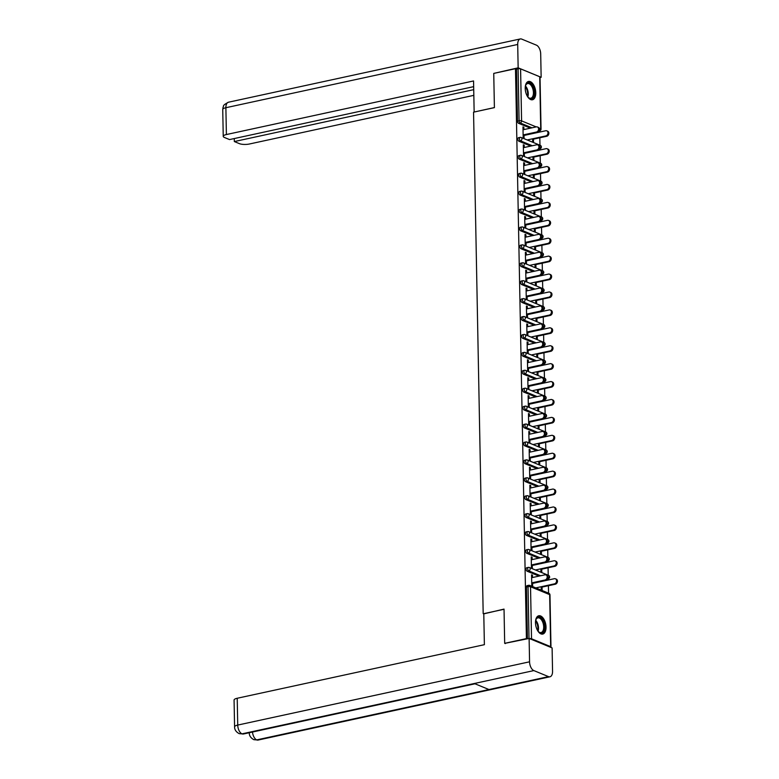 <?xml version="1.0" encoding="UTF-8"?>
<svg xmlns="http://www.w3.org/2000/svg" width="779" height="779" viewBox="0 0 779 779"><rect width="100%" height="100%" fill="white"/><g stroke="black" fill="none" stroke-linecap="round" stroke-linejoin="round"><path stroke-width="1.17" d="M546.03 627.085A9.367 5.005 77.8 0 0 538.766 615.761A9.367 5.005 77.8 0 0 535.485 622.742A9.367 5.005 77.8 0 0 542.739 634.077A9.367 5.005 77.8 0 0 546.03 627.085M535.767 92.779A9.367 5.005 77.8 0 0 528.513 81.444A9.367 5.005 77.8 0 0 525.221 88.436A9.367 5.005 77.8 0 0 532.485 99.761A9.367 5.005 77.8 0 0 535.767 92.779M548.562 593.16L548.416 585.72M548.309 579.995L548.289 578.778M548.221 575.243L548.075 567.794M547.968 562.078L547.939 560.861M547.871 557.326L547.734 549.877M547.618 544.161L547.598 542.944M547.53 539.409L547.384 531.96M547.277 526.244L547.257 525.027M547.189 521.492L547.043 514.043M546.936 508.327L546.907 507.11M546.839 503.575L546.702 496.126M546.585 490.41L546.566 489.193M546.498 485.658L546.352 478.209M546.245 472.493L546.225 471.276M546.157 467.741L546.011 460.292M545.904 454.576L545.875 453.359M545.806 449.824L545.67 442.375M545.553 436.659L545.534 435.442M545.466 431.907L545.319 424.458M545.212 418.742L545.193 417.525M545.125 413.99L544.979 406.541M544.872 400.825L544.842 399.608M544.774 396.063L544.638 388.624M544.521 382.898L544.502 381.681M544.433 378.146L544.287 370.707M544.18 364.981L544.161 363.764M544.093 360.229L543.946 352.79M543.839 347.064L543.81 345.847M543.742 342.312L543.606 334.873M543.489 329.147L543.469 327.93M543.401 324.395L543.255 316.956M543.148 311.23L543.129 310.013M543.06 306.478L542.914 299.029M542.807 293.313L542.778 292.096M542.71 288.561L542.574 281.112M542.457 275.396L542.437 274.179M542.369 270.644L542.223 263.195M542.116 257.479L542.096 256.262M542.028 252.727L541.882 245.278M541.775 239.562L541.746 238.345M541.678 234.81L541.541 227.361M541.424 221.645L541.405 220.428M541.337 216.893L541.191 209.444M541.084 203.728L541.064 202.511M540.996 198.976L540.85 191.527M540.743 185.811L540.714 184.594M540.645 181.059L540.509 173.61M540.392 167.894L540.373 166.677M540.305 163.142L540.159 155.693M540.051 149.977L540.032 148.76M539.964 145.225L539.818 137.776M539.711 132.06L539.681 130.833M505.337 643.59L504.685 643.327L504.032 609.1L483.788 613.862M483.184 613.618L473.554 112.157L494.402 107.629L493.74 73.401L515.484 68.698L516.496 69.107L517.49 121.144L519.087 120.794L518.084 68.766L516.496 69.107M518.084 68.766A1.801 0.526 -1.1 0 1 520.586 68.864L539.72 76.741A1.801 0.526 -1.1 0 1 540.032 77.033L541.035 129.061A1.801 0.526 -1.1 0 0 540.723 128.769L539.72 76.741M504.685 643.327L526.419 638.614L515.484 68.698M550.597 647.281A1.801 0.526 178.9 0 0 550.977 646.95A1.801 0.526 178.9 0 0 550.665 646.658L531.531 638.78A1.801 0.526 178.9 0 0 529.525 638.605M527.071 638.877L526.419 638.614M523.994 134.748L524.063 138.146L523.176 137.786L522.972 126.87L523.848 127.23L522.982 127.425M532.593 138.789L532.651 141.681L533.527 142.041L533.469 139.149M523.897 129.577L523.848 127.23M539 576.109L527.14 571.221A1.801 0.964 -102.2 0 1 526.098 569.079A1.801 0.964 -102.2 0 1 526.731 567.735L528.318 567.394A1.801 0.964 -102.2 0 1 528.668 567.433A1.801 1.431 -67.6 0 1 529.379 567.492A1.801 1.801 0 0 0 528.318 567.394A1.801 0.964 -102.2 0 0 527.685 568.738A1.801 0.964 77.8 0 0 528.727 570.88L527.14 571.221M527.432 638.799L526.438 586.996A1.801 0.964 -102.2 0 1 527.071 585.662L528.659 585.311A1.801 0.964 -102.2 0 1 529.009 585.35A1.801 1.431 -67.6 0 1 529.73 585.409A1.801 1.801 0 0 0 528.659 585.311A1.801 0.964 -102.2 0 0 528.026 586.655L526.438 586.996M530.402 128.165L518.541 123.286A1.801 0.964 -102.2 0 1 517.49 121.144M532.154 559.604L532.106 557.258L531.229 556.897L531.434 567.803L532.32 568.173L532.252 564.765M540.85 568.816L540.908 571.708L541.785 572.068L541.726 569.176M538.318 540.275L526.458 535.387A1.801 0.964 -102.2 0 1 525.406 533.245A1.801 0.964 -102.2 0 1 526.039 531.901L527.626 531.56A1.801 0.964 -102.2 0 1 527.977 531.599A1.801 1.431 -67.6 0 1 528.698 531.658A1.801 1.801 0 0 0 527.626 531.56A1.801 0.964 -102.2 0 0 526.994 532.904A1.801 0.964 77.8 0 0 528.045 535.046L526.458 535.387M531.463 523.761L531.414 521.424L530.538 521.063L530.752 531.969L531.629 532.33L531.56 528.931M540.159 532.972L540.217 535.874L541.093 536.234L541.035 533.342M537.627 504.432L525.767 499.553A1.801 0.964 -102.2 0 1 524.715 497.411A1.801 0.964 -102.2 0 1 525.348 496.067L526.935 495.726A1.801 0.964 -102.2 0 1 527.286 495.765A1.801 1.431 -67.6 0 1 528.006 495.824A1.801 1.801 0 0 0 526.935 495.726A1.801 0.964 -102.2 0 0 526.302 497.07A1.801 0.964 77.8 0 0 527.354 499.212L525.767 499.553M530.772 487.927L530.733 485.59L529.856 485.229L530.061 496.135L530.937 496.496L530.879 493.097M539.477 497.138L539.526 500.03L540.412 500.4L540.353 497.499M536.935 468.598L525.075 463.719A1.801 0.964 -102.2 0 1 524.033 461.577A1.801 0.964 -102.2 0 1 524.666 460.233L526.253 459.892A1.801 0.964 -102.2 0 1 526.604 459.931A1.801 1.431 -67.6 0 1 527.315 459.98A1.801 1.801 0 0 0 526.253 459.892A1.801 0.964 -102.2 0 0 525.621 461.236A1.801 0.964 77.8 0 0 526.662 463.369L525.075 463.719M530.09 452.093L530.041 449.756L529.165 449.386L529.369 460.301L530.256 460.662L530.187 457.263M538.786 461.304L538.844 464.196L539.72 464.557L539.662 461.665M536.254 432.764L524.394 427.885A1.801 0.964 -102.2 0 1 523.342 425.743A1.801 0.964 -102.2 0 1 523.975 424.399L525.562 424.058A1.801 0.964 -102.2 0 1 525.913 424.088A1.801 1.431 -67.6 0 1 526.633 424.146A1.801 1.801 0 0 0 525.562 424.058A1.801 0.964 -102.2 0 0 524.929 425.392A1.801 0.964 77.8 0 0 525.981 427.535L524.394 427.885M529.399 416.259L529.35 413.912L528.474 413.552L528.688 424.467L529.564 424.828L529.496 421.429M538.094 425.47L538.153 428.362L539.029 428.723L538.971 425.831M535.562 396.93L523.702 392.051A1.801 0.964 -102.2 0 1 522.651 389.909A1.801 0.964 -102.2 0 1 523.284 388.565L524.871 388.215A1.801 0.964 -102.2 0 1 525.221 388.254A1.801 1.431 -67.6 0 1 525.942 388.312A1.801 1.801 0 0 0 524.871 388.215A1.801 0.964 -102.2 0 0 524.238 389.558A1.801 0.964 77.8 0 0 525.289 391.701L523.702 392.051M528.707 380.425L528.668 378.078L527.792 377.718L527.996 388.633L528.873 388.994L528.814 385.595M537.413 389.636L537.461 392.528L538.347 392.889L538.289 389.997M534.871 361.096L523.011 356.207A1.801 0.964 -102.2 0 1 521.969 354.075A1.801 0.964 -102.2 0 1 522.602 352.731L524.189 352.381A1.801 0.964 -102.2 0 1 524.54 352.42A1.801 1.431 -67.6 0 1 525.25 352.478A1.801 1.801 0 0 0 524.189 352.381A1.801 0.964 -102.2 0 0 523.556 353.724A1.801 0.964 77.8 0 0 524.598 355.867L523.011 356.207M528.026 344.591L527.977 342.244L527.101 341.884L527.305 352.799L528.191 353.16L528.123 349.761M536.721 353.802L536.78 356.694L537.656 357.055L537.598 354.163M534.19 325.262L522.329 320.373A1.801 0.964 -102.2 0 1 521.278 318.231A1.801 0.964 -102.2 0 1 521.911 316.887L523.498 316.547A1.801 0.964 -102.2 0 1 523.848 316.586A1.801 1.431 -67.6 0 1 524.569 316.644A1.801 1.801 0 0 0 523.498 316.547A1.801 0.964 -102.2 0 0 522.865 317.89A1.801 0.964 77.8 0 0 523.916 320.033L522.329 320.373M527.334 308.757L527.286 306.41L526.409 306.05L526.623 316.956L527.5 317.326L527.432 313.918M536.03 317.968L536.088 320.86L536.965 321.221L536.906 318.329M533.498 289.428L521.638 284.539A1.801 0.964 -102.2 0 1 520.586 282.397A1.801 0.964 -102.2 0 1 521.219 281.053L522.806 280.713A1.801 0.964 -102.2 0 1 523.157 280.752A1.801 1.431 -67.6 0 1 523.878 280.81A1.801 1.801 0 0 0 522.806 280.713A1.801 0.964 -102.2 0 0 522.183 282.056A1.801 0.964 77.8 0 0 523.225 284.199L521.638 284.539M526.643 272.913L526.604 270.576L525.728 270.216L525.932 281.122L526.808 281.482L526.75 278.084M535.348 282.125L535.397 285.026L536.283 285.387L536.225 282.495M532.807 253.584L520.947 248.705A1.801 0.964 -102.2 0 1 519.905 246.563A1.801 0.964 -102.2 0 1 520.538 245.219L522.125 244.879A1.801 0.964 -102.2 0 1 522.475 244.918A1.801 1.431 -67.6 0 1 523.186 244.976A1.801 1.801 0 0 0 522.125 244.879A1.801 0.964 -102.2 0 0 521.492 246.222A1.801 0.964 77.8 0 0 522.534 248.365L520.947 248.705M525.961 237.079L525.913 234.742L525.036 234.382L525.241 245.288L526.127 245.648L526.059 242.25M534.657 246.291L534.715 249.183L535.592 249.553L535.533 246.661M532.125 217.75L520.265 212.871A1.801 0.964 -102.2 0 1 519.213 210.729A1.801 0.964 -102.2 0 1 519.846 209.385L521.433 209.045A1.801 0.964 -102.2 0 1 521.784 209.084A1.801 1.431 -67.6 0 1 522.505 209.132A1.801 1.801 0 0 0 521.433 209.045A1.801 0.964 -102.2 0 0 520.8 210.388A1.801 0.964 77.8 0 0 521.852 212.521L520.265 212.871M525.27 201.245L525.221 198.908L524.345 198.538L524.559 209.454L525.436 209.814L525.367 206.416M533.966 210.457L534.024 213.349L534.9 213.709L534.852 210.817M531.434 181.916L519.574 177.037A1.801 0.964 -102.2 0 1 518.522 174.895A1.801 0.964 -102.2 0 1 519.155 173.551L520.742 173.211A1.801 0.964 -102.2 0 1 521.093 173.24A1.801 1.431 -67.6 0 1 521.813 173.298A1.801 1.801 0 0 0 520.742 173.211A1.801 0.964 -102.2 0 0 520.119 174.554A1.801 0.964 77.8 0 0 521.161 176.687L519.574 177.037M524.579 165.411L524.54 163.064L523.663 162.704L523.868 173.62L524.744 173.98L524.686 170.582M533.284 174.623L533.333 177.515L534.219 177.875L534.16 174.983M530.742 146.082L518.882 141.203A1.801 0.964 -102.2 0 1 517.84 139.061A1.801 0.964 -102.2 0 1 518.473 137.717L520.06 137.367A1.801 0.964 -102.2 0 1 520.411 137.406A1.801 1.431 -67.6 0 1 521.122 137.464A1.801 1.801 0 0 0 520.06 137.367A1.801 0.964 -102.2 0 0 519.427 138.711A1.801 0.964 77.8 0 0 520.469 140.853L518.882 141.203M532.933 156.706L532.992 159.598L533.868 159.958L533.819 157.066M524.238 147.494L524.189 145.147L523.313 144.787L523.527 155.703L524.403 156.063L524.335 152.665M531.093 163.999L519.233 159.12A1.801 0.964 -102.2 0 1 518.181 156.978A1.801 0.964 -102.2 0 1 518.814 155.634L520.401 155.294A1.801 0.964 -102.2 0 1 520.752 155.323A1.801 1.431 -67.6 0 1 521.472 155.381A1.801 1.801 0 0 0 520.401 155.294A1.801 0.964 -102.2 0 0 519.768 156.628A1.801 0.964 77.8 0 0 520.82 158.77L519.233 159.12M533.625 192.54L533.683 195.432L534.56 195.792L534.501 192.9M524.929 183.328L524.88 180.991L524.004 180.621L524.209 191.537L525.095 191.897L525.027 188.499M531.775 199.833L519.914 194.954A1.801 0.964 -102.2 0 1 518.872 192.812A1.801 0.964 -102.2 0 1 519.505 191.468L521.093 191.128A1.801 0.964 -102.2 0 1 521.443 191.167A1.801 1.431 -67.6 0 1 522.154 191.215A1.801 1.801 0 0 0 521.093 191.128A1.801 0.964 -102.2 0 0 520.46 192.471A1.801 0.964 77.8 0 0 521.502 194.604L519.914 194.954M534.316 228.374L534.365 231.266L535.251 231.636L535.192 228.734M525.611 219.162L525.572 216.825L524.695 216.465L524.9 227.371L525.776 227.731L525.718 224.333M532.466 235.667L520.606 230.788A1.801 0.964 -102.2 0 1 519.554 228.646A1.801 0.964 -102.2 0 1 520.187 227.302L521.774 226.962A1.801 0.964 -102.2 0 1 522.125 227.001A1.801 1.431 -67.6 0 1 522.845 227.059A1.801 1.801 0 0 0 521.774 226.962A1.801 0.964 -102.2 0 0 521.151 228.305A1.801 0.964 77.8 0 0 522.193 230.448L520.606 230.788M534.998 264.208L535.056 267.1L535.933 267.47L535.884 264.578M526.302 254.996L526.253 252.659L525.377 252.299L525.591 263.205L526.468 263.565L526.4 260.167M533.157 271.511L521.297 266.622A1.801 0.964 -102.2 0 1 520.245 264.48A1.801 0.964 -102.2 0 1 520.878 263.136L522.466 262.796A1.801 0.964 -102.2 0 1 522.816 262.835A1.801 1.431 -67.6 0 1 523.537 262.893A1.801 1.801 0 0 0 522.466 262.796A1.801 0.964 -102.2 0 0 521.833 264.139A1.801 0.964 77.8 0 0 522.884 266.282L521.297 266.622M535.689 300.051L535.748 302.943L536.624 303.304L536.565 300.412M526.994 290.84L526.945 288.493L526.068 288.133L526.273 299.039L527.159 299.409L527.091 296.001M533.839 307.345L521.979 302.456A1.801 0.964 -102.2 0 1 520.937 300.314A1.801 0.964 -102.2 0 1 521.57 298.97L523.157 298.63A1.801 0.964 -102.2 0 1 523.507 298.669A1.801 1.431 -67.6 0 1 524.218 298.727A1.801 1.801 0 0 0 523.157 298.63A1.801 0.964 -102.2 0 0 522.524 299.973A1.801 0.964 77.8 0 0 523.566 302.116L521.979 302.456M536.38 335.885L536.429 338.777L537.315 339.138L537.257 336.246M527.675 326.674L527.636 324.327L526.76 323.967L526.964 334.873L527.841 335.243L527.782 331.835M534.53 343.179L522.67 338.29A1.801 0.964 -102.2 0 1 521.618 336.158A1.801 0.964 -102.2 0 1 522.251 334.814L523.839 334.464A1.801 0.964 -102.2 0 1 524.189 334.503A1.801 1.431 -67.6 0 1 524.91 334.561A1.801 1.801 0 0 0 523.839 334.464A1.801 0.964 -102.2 0 0 523.206 335.807A1.801 0.964 77.8 0 0 524.257 337.95L522.67 338.29M537.062 371.719L537.12 374.611L537.997 374.972L537.938 372.08M528.366 362.508L528.318 360.161L527.441 359.801L527.656 370.716L528.532 371.077L528.464 367.678M535.222 379.013L523.361 374.124A1.801 0.964 -102.2 0 1 522.31 371.992A1.801 0.964 -102.2 0 1 522.943 370.648L524.53 370.298A1.801 0.964 -102.2 0 1 524.88 370.337A1.801 1.431 -67.6 0 1 525.601 370.395A1.801 1.801 0 0 0 524.53 370.298A1.801 0.964 -102.2 0 0 523.897 371.641A1.801 0.964 77.8 0 0 524.949 373.784L523.361 374.124M537.753 407.553L537.812 410.445L538.688 410.806L538.63 407.914M529.058 398.342L529.009 395.995L528.133 395.635L528.337 406.55L529.223 406.911L529.155 403.512M535.903 414.847L524.043 409.968A1.801 0.964 -102.2 0 1 523.001 407.826A1.801 0.964 -102.2 0 1 523.634 406.482L525.221 406.132A1.801 0.964 -102.2 0 1 525.572 406.171A1.801 1.431 -67.6 0 1 526.283 406.229A1.801 1.801 0 0 0 525.221 406.132A1.801 0.964 -102.2 0 0 524.588 407.475A1.801 0.964 77.8 0 0 525.63 409.618L524.043 409.968M538.445 443.387L538.493 446.279L539.38 446.64L539.321 443.748M529.739 434.176L529.701 431.839L528.824 431.469L529.029 442.384L529.905 442.745L529.847 439.346M536.595 450.681L524.734 445.802A1.801 0.964 -102.2 0 1 523.683 443.66A1.801 0.964 -102.2 0 1 524.316 442.316L525.903 441.975A1.801 0.964 -102.2 0 1 526.253 442.014A1.801 1.431 -67.6 0 1 526.974 442.063A1.801 1.801 0 0 0 525.903 441.975A1.801 0.964 -102.2 0 0 525.27 443.319A1.801 0.964 77.8 0 0 526.322 445.452L524.734 445.802M539.126 479.221L539.185 482.113L540.061 482.474L540.003 479.582M530.431 470.01L530.382 467.673L529.506 467.303L529.72 478.218L530.596 478.579L530.528 475.18M537.286 486.515L525.426 481.636A1.801 0.964 -102.2 0 1 524.374 479.494A1.801 0.964 -102.2 0 1 525.007 478.15L526.594 477.809A1.801 0.964 -102.2 0 1 526.945 477.848A1.801 1.431 -67.6 0 1 527.665 477.897A1.801 1.801 0 0 0 526.594 477.809A1.801 0.964 -102.2 0 0 525.961 479.153A1.801 0.964 77.8 0 0 527.013 481.295L525.426 481.636M539.818 515.055L539.876 517.947L540.753 518.317L540.694 515.425M531.122 505.844L531.074 503.507L530.197 503.146L530.402 514.052L531.288 514.413L531.22 511.014M537.968 522.358L526.107 517.47A1.801 0.964 -102.2 0 1 525.065 515.328A1.801 0.964 -102.2 0 1 525.698 513.984L527.286 513.643A1.801 0.964 -102.2 0 1 527.636 513.682A1.801 1.431 -67.6 0 1 528.347 513.741A1.801 1.801 0 0 0 527.286 513.643A1.801 0.964 -102.2 0 0 526.653 514.987A1.801 0.964 77.8 0 0 527.695 517.129L526.107 517.47M540.509 550.899L540.558 553.791L541.444 554.151L541.386 551.259M531.804 541.678L531.765 539.341L530.879 538.98L531.093 549.886L531.969 550.247L531.911 546.848M538.659 558.192L526.799 553.304A1.801 0.964 -102.2 0 1 525.747 551.162A1.801 0.964 -102.2 0 1 526.38 549.818L527.967 549.477A1.801 0.964 -102.2 0 1 528.318 549.516A1.801 1.431 -67.6 0 1 529.038 549.575A1.801 1.801 0 0 0 527.967 549.477A1.801 0.964 -102.2 0 0 527.334 550.821A1.801 0.964 77.8 0 0 528.386 552.963L526.799 553.304M541.191 586.733L541.249 589.625L542.126 589.985L542.067 587.093M532.495 577.521L532.447 575.175L531.57 574.814L531.784 585.72L532.661 586.09L532.593 582.682M524.189 145.147L523.322 145.342M524.54 163.064L523.673 163.259M524.88 180.991L524.014 181.176M525.221 198.908L524.355 199.093M525.572 216.825L524.705 217.01M525.913 234.742L525.046 234.927M526.253 252.659L525.387 252.844M526.604 270.576L525.737 270.761M526.945 288.493L526.078 288.678M527.286 306.41L526.419 306.595M527.636 324.327L526.77 324.512M527.977 342.244L527.11 342.429M528.318 360.161L527.451 360.356M528.668 378.078L527.802 378.273M529.009 395.995L528.143 396.19M529.35 413.912L528.483 414.107M529.701 431.839L528.834 432.024M530.041 449.756L529.175 449.941M530.382 467.673L529.516 467.858M530.733 485.59L529.866 485.775M531.074 503.507L530.207 503.692M531.414 521.424L530.548 521.609M531.765 539.341L530.898 539.526M532.106 557.258L531.239 557.443M532.447 575.175L531.58 575.36M537.393 126.967L538.27 127.328A2.707 2.142 112.4 0 1 539.419 130.005A2.707 2.142 112.4 0 1 537.286 132.411L536.41 132.05A2.707 2.142 -67.6 0 0 538.532 129.635A2.707 2.142 -67.6 0 0 537.393 126.967A2.707 2.142 -67.6 0 0 536.312 126.88L523.03 129.762M537.286 132.411L524.004 135.293M536.41 132.05L523.128 134.933M546.79 130.843L547.666 131.203A2.707 2.142 112.4 0 1 548.815 133.871A2.707 2.142 112.4 0 1 546.692 136.286L545.806 135.926A2.707 2.142 -67.6 0 0 547.939 133.511A2.707 2.142 -67.6 0 0 546.79 130.843A2.707 2.142 -67.6 0 0 545.709 130.755L524.618 135.322M527.188 139.957L545.806 135.926M532.602 139.334L546.692 136.286M525.289 86.751A8.111 4.333 -102.2 0 1 525.679 85.271A8.111 4.333 -102.2 0 1 525.698 85.213A8.111 4.333 -102.2 0 1 531.882 85.028A8.111 4.333 -102.2 0 1 533.732 96.284A8.111 4.333 -102.2 0 1 528.366 97.502A8.111 4.333 -102.2 0 1 527.354 96.265M528.162 97.297A7.508 4.012 77.8 0 0 530.801 98.222A7.508 4.012 77.8 0 0 532.933 95.983A7.508 4.012 77.8 0 0 532.349 87.589A7.508 4.012 77.8 0 0 527.617 83.548A7.508 4.012 77.8 0 0 525.601 85.486M531.882 99.819A9.309 4.976 77.8 0 0 534.326 97.093A9.309 4.976 77.8 0 0 533.673 86.868A9.309 4.976 77.8 0 0 527.938 81.639M535.543 621.067A8.111 4.333 -102.2 0 1 535.962 619.529A8.111 4.333 -102.2 0 1 543.839 622.84A8.111 4.333 -102.2 0 1 543.576 631.467A8.111 4.333 -102.2 0 1 538.62 631.818A8.111 4.333 -102.2 0 1 537.607 630.581M538.416 631.603A7.508 4.012 77.8 0 0 541.054 632.538A7.508 4.012 77.8 0 0 543.06 623.112A7.508 4.012 77.8 0 0 537.87 617.864A7.508 4.012 77.8 0 0 535.864 619.792M542.135 634.135A9.309 4.976 77.8 0 0 544.414 622.509A9.309 4.976 77.8 0 0 538.192 615.955M494.402 107.58L474.236 112.001M474.148 111.972L473.554 80.958L226.397 134.543A7.206 2.103 178.9 0 0 223.242 136.344A7.206 2.103 178.9 0 0 224.498 137.503L229.532 139.577L473.661 86.654M520.304 38.95A7.391 3.944 77.8 0 0 517.704 44.461L225.881 107.716A7.206 2.103 178.9 0 0 222.736 109.527L223.086 107.122C224.342 106.041 221.236 106.012 228.471 102.215L520.304 38.95A7.391 3.944 77.8 0 1 521.726 39.106L536.4 45.143A7.391 3.944 77.8 0 1 540.694 53.926L541.152 77.296L540.042 77.54M517.704 44.461L518.152 67.831L541.152 77.296M234.275 138.545L234.333 141.554L239.377 143.628A7.206 2.103 178.9 0 0 249.387 144.008L473.827 95.35M234.333 141.554L473.72 89.653M518.152 67.831L494.285 73.284M504.032 609.275L483.778 613.667L484.382 644.681L237.215 698.257L237.731 725.074L529.564 661.809L529.116 638.439L504.782 643.366M529.564 661.809A7.391 3.944 77.8 0 0 533.858 670.592L474.294 683.504L488.969 689.542L548.533 676.63L533.858 670.592M548.533 676.63A7.391 3.944 77.8 0 0 549.955 676.785A7.391 3.944 77.8 0 0 552.554 671.284L552.107 647.904L529.116 638.439M234.586 726.885C234.537 729.68 236.056 731.929 239.143 733.623L242.026 733.847A7.391 3.944 77.8 0 1 237.731 725.074A7.206 2.103 178.9 0 0 234.586 726.885L234.07 700.068A7.206 2.103 -1.1 0 1 237.215 698.257M252.493 732.026A7.391 3.944 77.8 0 0 256.7 739.894L253.769 739.641C250.741 737.947 249.241 735.707 249.29 732.942M537.734 144.884L538.61 145.245A2.707 2.142 112.4 0 1 539.759 147.922A2.707 2.142 112.4 0 1 537.637 150.337L536.75 149.967A2.707 2.142 -67.6 0 0 538.883 147.562A2.707 2.142 -67.6 0 0 537.734 144.884A2.707 2.142 -67.6 0 0 536.653 144.806L523.371 147.679M537.637 150.337L524.345 153.21M536.75 149.967L523.469 152.85M538.075 162.801L538.961 163.171A2.707 2.142 112.4 0 1 540.1 165.839A2.707 2.142 112.4 0 1 537.977 168.254L537.101 167.884A2.707 2.142 -67.6 0 0 539.224 165.479A2.707 2.142 -67.6 0 0 538.075 162.801A2.707 2.142 -67.6 0 0 537.004 162.723L523.712 165.596M537.977 168.254L524.695 171.127M537.101 167.884L523.809 170.767M538.425 180.718L539.302 181.088A2.707 2.142 112.4 0 1 540.451 183.756A2.707 2.142 112.4 0 1 538.318 186.171L537.442 185.801A2.707 2.142 -67.6 0 0 539.565 183.396A2.707 2.142 -67.6 0 0 538.425 180.718A2.707 2.142 -67.6 0 0 537.344 180.64L524.063 183.513M538.318 186.171L525.036 189.044M537.442 185.801L524.16 188.684M538.766 198.635L539.643 199.005A2.707 2.142 112.4 0 1 540.792 201.673A2.707 2.142 112.4 0 1 538.669 204.088L537.783 203.728A2.707 2.142 -67.6 0 0 539.915 201.313A2.707 2.142 -67.6 0 0 538.766 198.635A2.707 2.142 -67.6 0 0 537.685 198.557L524.403 201.44M538.669 204.088L525.377 206.961M537.783 203.728L524.501 206.601M539.107 216.562L539.993 216.922A2.707 2.142 112.4 0 1 541.132 219.59A2.707 2.142 112.4 0 1 539.01 222.005L538.133 221.645A2.707 2.142 -67.6 0 0 540.256 219.23A2.707 2.142 -67.6 0 0 539.107 216.562A2.707 2.142 -67.6 0 0 538.036 216.474L524.744 219.357M539.01 222.005L525.728 224.888M538.133 221.645L524.842 224.518M547.131 148.76L548.017 149.12A2.707 2.142 112.4 0 1 549.156 151.788A2.707 2.142 112.4 0 1 547.033 154.203L546.157 153.843A2.707 2.142 -67.6 0 0 548.28 151.428A2.707 2.142 -67.6 0 0 547.131 148.76A2.707 2.142 -67.6 0 0 546.05 148.672L524.958 153.249M527.529 157.874L546.157 153.843M532.943 157.261L547.033 154.203M547.481 166.677L548.358 167.037A2.707 2.142 112.4 0 1 549.507 169.705A2.707 2.142 112.4 0 1 547.374 172.12L546.498 171.76A2.707 2.142 -67.6 0 0 548.62 169.345A2.707 2.142 -67.6 0 0 547.481 166.677A2.707 2.142 -67.6 0 0 546.4 166.589L525.309 171.166M527.87 175.791L546.498 171.76M533.294 175.178L547.374 172.12M547.822 184.594L548.698 184.954A2.707 2.142 112.4 0 1 549.847 187.622A2.707 2.142 112.4 0 1 547.725 190.037L546.839 189.677A2.707 2.142 -67.6 0 0 548.971 187.262A2.707 2.142 -67.6 0 0 547.822 184.594A2.707 2.142 -67.6 0 0 546.741 184.506L525.65 189.083M528.22 193.718L546.839 189.677M533.634 193.095L547.725 190.037M548.163 202.511L549.049 202.871A2.707 2.142 112.4 0 1 550.188 205.539A2.707 2.142 112.4 0 1 548.065 207.954L547.189 207.594A2.707 2.142 -67.6 0 0 549.312 205.179A2.707 2.142 -67.6 0 0 548.163 202.511A2.707 2.142 -67.6 0 0 547.082 202.423L525.991 207M528.561 211.635L547.189 207.594M533.975 211.012L548.065 207.954M548.513 220.428L549.39 220.788A2.707 2.142 112.4 0 1 550.539 223.456A2.707 2.142 112.4 0 1 548.406 225.871L547.53 225.511A2.707 2.142 -67.6 0 0 549.653 223.096A2.707 2.142 -67.6 0 0 548.513 220.428A2.707 2.142 -67.6 0 0 547.433 220.34L526.341 224.917M528.902 229.552L547.53 225.511M534.326 228.929L548.406 225.871M539.457 234.479L540.334 234.839A2.707 2.142 112.4 0 1 541.483 237.507A2.707 2.142 112.4 0 1 539.35 239.922L538.474 239.562A2.707 2.142 -67.6 0 0 540.597 237.147A2.707 2.142 -67.6 0 0 539.457 234.479A2.707 2.142 -67.6 0 0 538.377 234.391L525.095 237.274M539.35 239.922L526.068 242.805M538.474 239.562L525.192 242.435M548.854 238.345L549.731 238.705A2.707 2.142 112.4 0 1 550.88 241.373A2.707 2.142 112.4 0 1 548.757 243.788L547.871 243.428A2.707 2.142 -67.6 0 0 550.003 241.013A2.707 2.142 -67.6 0 0 548.854 238.345A2.707 2.142 -67.6 0 0 547.773 238.257L526.682 242.834M529.253 247.469L547.871 243.428M534.667 246.846L548.757 243.788M539.798 252.396L540.675 252.756A2.707 2.142 112.4 0 1 541.824 255.424A2.707 2.142 112.4 0 1 539.701 257.839L538.815 257.479A2.707 2.142 -67.6 0 0 540.947 255.064A2.707 2.142 -67.6 0 0 539.798 252.396A2.707 2.142 -67.6 0 0 538.717 252.308L525.436 255.191M539.701 257.839L526.409 260.722M538.815 257.479L525.533 260.352M549.195 256.262L550.081 256.622A2.707 2.142 112.4 0 1 551.22 259.3A2.707 2.142 112.4 0 1 549.098 261.705L548.221 261.345A2.707 2.142 -67.6 0 0 550.344 258.93A2.707 2.142 -67.6 0 0 549.195 256.262A2.707 2.142 -67.6 0 0 548.114 256.174L527.023 260.751M529.593 265.386L548.221 261.345M535.007 264.763L549.098 261.705M540.139 270.313L541.025 270.673A2.707 2.142 112.4 0 1 542.165 273.341A2.707 2.142 112.4 0 1 540.042 275.756L539.165 275.396A2.707 2.142 -67.6 0 0 541.288 272.981A2.707 2.142 -67.6 0 0 540.139 270.313A2.707 2.142 -67.6 0 0 539.068 270.225L525.776 273.108M540.042 275.756L526.76 278.639M539.165 275.396L525.874 278.278M549.546 274.179L550.422 274.539A2.707 2.142 112.4 0 1 551.571 277.217A2.707 2.142 112.4 0 1 549.438 279.622L548.562 279.262A2.707 2.142 -67.6 0 0 550.685 276.847A2.707 2.142 -67.6 0 0 549.546 274.179A2.707 2.142 -67.6 0 0 548.465 274.091L527.373 278.668M529.934 283.303L548.562 279.262M535.358 282.68L549.438 279.622M540.49 288.23L541.366 288.59A2.707 2.142 112.4 0 1 542.515 291.258A2.707 2.142 112.4 0 1 540.383 293.673L539.506 293.313A2.707 2.142 -67.6 0 0 541.629 290.898A2.707 2.142 -67.6 0 0 540.49 288.23A2.707 2.142 -67.6 0 0 539.409 288.142L526.127 291.025M540.383 293.673L527.101 296.556M539.506 293.313L526.224 296.195M549.886 292.096L550.763 292.456A2.707 2.142 112.4 0 1 551.912 295.134A2.707 2.142 112.4 0 1 549.789 297.539L548.903 297.179A2.707 2.142 -67.6 0 0 551.035 294.774A2.707 2.142 -67.6 0 0 549.886 292.096A2.707 2.142 -67.6 0 0 548.806 292.018L527.714 296.585M530.285 301.22L548.903 297.179M535.699 300.597L549.789 297.539M540.83 306.147L541.707 306.507A2.707 2.142 112.4 0 1 542.856 309.175A2.707 2.142 112.4 0 1 540.733 311.59L539.847 311.23A2.707 2.142 -67.6 0 0 541.98 308.815A2.707 2.142 -67.6 0 0 540.83 306.147A2.707 2.142 -67.6 0 0 539.75 306.059L526.468 308.942M540.733 311.59L527.441 314.473M539.847 311.23L526.565 314.112M550.227 310.013L551.104 310.373A2.707 2.142 112.4 0 1 552.253 313.051A2.707 2.142 112.4 0 1 550.13 315.466L549.253 315.096A2.707 2.142 -67.6 0 0 551.376 312.691A2.707 2.142 -67.6 0 0 550.227 310.013A2.707 2.142 -67.6 0 0 549.146 309.935L528.055 314.502M530.626 319.137L549.253 315.096M536.04 318.514L550.13 315.466M541.171 324.064L542.057 324.424A2.707 2.142 112.4 0 1 543.197 327.092A2.707 2.142 112.4 0 1 541.074 329.507L540.198 329.147A2.707 2.142 -67.6 0 0 542.32 326.732A2.707 2.142 -67.6 0 0 541.171 324.064A2.707 2.142 -67.6 0 0 540.1 323.976L526.808 326.859M541.074 329.507L527.792 332.39M540.198 329.147L526.906 332.029M550.578 327.93L551.454 328.3A2.707 2.142 112.4 0 1 552.603 330.968A2.707 2.142 112.4 0 1 550.471 333.383L549.594 333.013A2.707 2.142 -67.6 0 0 551.717 330.608A2.707 2.142 -67.6 0 0 550.578 327.93A2.707 2.142 -67.6 0 0 549.497 327.852L528.405 332.419M530.966 337.054L549.594 333.013M536.39 336.431L550.471 333.383M541.522 341.981L542.398 342.341A2.707 2.142 112.4 0 1 543.547 345.009A2.707 2.142 112.4 0 1 541.415 347.424L540.538 347.064A2.707 2.142 -67.6 0 0 542.661 344.649A2.707 2.142 -67.6 0 0 541.522 341.981A2.707 2.142 -67.6 0 0 540.441 341.893L527.159 344.776M541.415 347.424L528.133 350.307M540.538 347.064L527.256 349.946M550.919 345.847L551.795 346.217A2.707 2.142 112.4 0 1 552.944 348.885A2.707 2.142 112.4 0 1 550.821 351.3L549.935 350.939A2.707 2.142 -67.6 0 0 552.068 348.525A2.707 2.142 -67.6 0 0 550.919 345.847A2.707 2.142 -67.6 0 0 549.838 345.769L528.746 350.336M531.317 354.971L549.935 350.939M536.731 354.348L550.821 351.3M541.863 359.898L542.739 360.258A2.707 2.142 112.4 0 1 543.888 362.936A2.707 2.142 112.4 0 1 541.765 365.341L540.879 364.981A2.707 2.142 -67.6 0 0 543.012 362.566A2.707 2.142 -67.6 0 0 541.863 359.898A2.707 2.142 -67.6 0 0 540.782 359.81L527.5 362.693M541.765 365.341L528.474 368.224M540.879 364.981L527.597 367.863M551.259 363.774L552.136 364.134A2.707 2.142 112.4 0 1 553.285 366.802A2.707 2.142 112.4 0 1 551.162 369.217L550.286 368.857A2.707 2.142 -67.6 0 0 552.408 366.442A2.707 2.142 -67.6 0 0 551.259 363.774A2.707 2.142 -67.6 0 0 550.178 363.686L529.087 368.253M531.658 372.888L550.286 368.857M537.072 372.265L551.162 369.217M542.203 377.815L543.09 378.175A2.707 2.142 112.4 0 1 544.229 380.853A2.707 2.142 112.4 0 1 542.106 383.258L541.23 382.898A2.707 2.142 -67.6 0 0 543.352 380.483A2.707 2.142 -67.6 0 0 542.203 377.815A2.707 2.142 -67.6 0 0 541.132 377.727L527.841 380.61M542.106 383.258L528.824 386.141M541.23 382.898L527.938 385.78M551.61 381.691L552.486 382.051A2.707 2.142 112.4 0 1 553.635 384.719A2.707 2.142 112.4 0 1 551.503 387.134L550.626 386.774A2.707 2.142 -67.6 0 0 552.749 384.359A2.707 2.142 -67.6 0 0 551.61 381.691A2.707 2.142 -67.6 0 0 550.529 381.603L529.438 386.17M531.999 390.805L550.626 386.774M537.422 390.182L551.503 387.134M542.554 395.732L543.43 396.092A2.707 2.142 112.4 0 1 544.579 398.77A2.707 2.142 112.4 0 1 542.447 401.175L541.571 400.815A2.707 2.142 -67.6 0 0 543.693 398.41A2.707 2.142 -67.6 0 0 542.554 395.732A2.707 2.142 -67.6 0 0 541.473 395.654L528.191 398.527M542.447 401.175L529.165 404.058M541.571 400.815L528.289 403.697M551.951 399.608L552.827 399.968A2.707 2.142 112.4 0 1 553.976 402.636A2.707 2.142 112.4 0 1 551.853 405.051L550.967 404.691A2.707 2.142 -67.6 0 0 553.1 402.276A2.707 2.142 -67.6 0 0 551.951 399.608A2.707 2.142 -67.6 0 0 550.87 399.52L529.778 404.097M532.349 408.722L550.967 404.691M537.763 408.099L551.853 405.051M542.895 413.649L543.771 414.009A2.707 2.142 112.4 0 1 544.92 416.687A2.707 2.142 112.4 0 1 542.797 419.102L541.911 418.732A2.707 2.142 -67.6 0 0 544.044 416.327A2.707 2.142 -67.6 0 0 542.895 413.649A2.707 2.142 -67.6 0 0 541.814 413.571L528.532 416.444M542.797 419.102L529.506 421.975M541.911 418.732L528.629 421.614M552.292 417.525L553.168 417.885A2.707 2.142 112.4 0 1 554.317 420.553A2.707 2.142 112.4 0 1 552.194 422.968L551.318 422.608A2.707 2.142 -67.6 0 0 553.441 420.193A2.707 2.142 -67.6 0 0 552.292 417.525A2.707 2.142 -67.6 0 0 551.211 417.437L530.119 422.014M532.69 426.639L551.318 422.608M538.104 426.025L552.194 422.968M543.236 431.566L544.122 431.936A2.707 2.142 112.4 0 1 545.261 434.604A2.707 2.142 112.4 0 1 543.138 437.019L542.262 436.649A2.707 2.142 -67.6 0 0 544.385 434.244A2.707 2.142 -67.6 0 0 543.236 431.566A2.707 2.142 -67.6 0 0 542.165 431.488L528.873 434.361M543.138 437.019L529.856 439.892M542.262 436.649L528.97 439.531M552.642 435.442L553.518 435.802A2.707 2.142 112.4 0 1 554.667 438.47A2.707 2.142 112.4 0 1 552.535 440.885L551.659 440.524A2.707 2.142 -67.6 0 0 553.781 438.11A2.707 2.142 -67.6 0 0 552.642 435.442A2.707 2.142 -67.6 0 0 551.561 435.354L530.47 439.931M533.031 444.556L551.659 440.524M538.455 443.942L552.535 440.885M543.586 449.483L544.463 449.853A2.707 2.142 112.4 0 1 545.612 452.521A2.707 2.142 112.4 0 1 543.479 454.936L542.603 454.566A2.707 2.142 -67.6 0 0 544.725 452.161A2.707 2.142 -67.6 0 0 543.586 449.483A2.707 2.142 -67.6 0 0 542.505 449.405L529.223 452.278M543.479 454.936L530.197 457.809M542.603 454.566L529.321 457.448M552.983 453.359L553.859 453.719A2.707 2.142 112.4 0 1 555.008 456.387A2.707 2.142 112.4 0 1 552.886 458.802L551.999 458.442A2.707 2.142 -67.6 0 0 554.132 456.027A2.707 2.142 -67.6 0 0 552.983 453.359A2.707 2.142 -67.6 0 0 551.902 453.271L530.811 457.848M533.381 462.483L551.999 458.442M538.795 461.859L552.886 458.802M543.927 467.41L544.803 467.77A2.707 2.142 112.4 0 1 545.952 470.438A2.707 2.142 112.4 0 1 543.83 472.853L542.944 472.493A2.707 2.142 -67.6 0 0 545.076 470.078A2.707 2.142 -67.6 0 0 543.927 467.41A2.707 2.142 -67.6 0 0 542.846 467.322L529.564 470.204M543.83 472.853L530.538 475.726M542.944 472.493L529.662 475.365M553.324 471.276L554.2 471.636A2.707 2.142 112.4 0 1 555.349 474.304A2.707 2.142 112.4 0 1 553.226 476.719L552.35 476.358A2.707 2.142 -67.6 0 0 554.473 473.944A2.707 2.142 -67.6 0 0 553.324 471.276A2.707 2.142 -67.6 0 0 552.243 471.188L531.151 475.765M533.722 480.4L552.35 476.358M539.136 479.776L553.226 476.719M544.268 485.327L545.154 485.687A2.707 2.142 112.4 0 1 546.293 488.355A2.707 2.142 112.4 0 1 544.17 490.77L543.294 490.41A2.707 2.142 -67.6 0 0 545.417 487.995A2.707 2.142 -67.6 0 0 544.268 485.327A2.707 2.142 -67.6 0 0 543.187 485.239L529.905 488.121M544.17 490.77L530.889 493.652M543.294 490.41L530.002 493.282M553.674 489.193L554.551 489.553A2.707 2.142 112.4 0 1 555.7 492.221A2.707 2.142 112.4 0 1 553.567 494.636L552.691 494.276A2.707 2.142 -67.6 0 0 554.814 491.861A2.707 2.142 -67.6 0 0 553.674 489.193A2.707 2.142 -67.6 0 0 552.593 489.105L531.502 493.682M534.063 498.317L552.691 494.276M539.487 497.693L553.567 494.636M544.618 503.244L545.495 503.604A2.707 2.142 112.4 0 1 546.644 506.272A2.707 2.142 112.4 0 1 544.511 508.687L543.635 508.327A2.707 2.142 -67.6 0 0 545.758 505.912A2.707 2.142 -67.6 0 0 544.618 503.244A2.707 2.142 -67.6 0 0 543.538 503.156L530.256 506.038M544.511 508.687L531.229 511.569M543.635 508.327L530.353 511.199M554.015 507.11L554.891 507.47A2.707 2.142 112.4 0 1 556.04 510.138A2.707 2.142 112.4 0 1 553.918 512.553L553.032 512.192A2.707 2.142 -67.6 0 0 555.164 509.778A2.707 2.142 -67.6 0 0 554.015 507.11A2.707 2.142 -67.6 0 0 552.934 507.022L531.843 511.599M534.413 516.234L553.032 512.192M539.828 515.61L553.918 512.553M544.959 521.161L545.836 521.521A2.707 2.142 112.4 0 1 546.985 524.189A2.707 2.142 112.4 0 1 544.862 526.604L543.976 526.244A2.707 2.142 -67.6 0 0 546.108 523.829A2.707 2.142 -67.6 0 0 544.959 521.161A2.707 2.142 -67.6 0 0 543.878 521.073L530.596 523.955M544.862 526.604L531.57 529.486M543.976 526.244L530.694 529.126M554.356 525.027L555.232 525.387A2.707 2.142 112.4 0 1 556.381 528.065A2.707 2.142 112.4 0 1 554.259 530.47L553.382 530.11A2.707 2.142 -67.6 0 0 555.505 527.695A2.707 2.142 -67.6 0 0 554.356 525.027A2.707 2.142 -67.6 0 0 553.275 524.939L532.184 529.516M534.754 534.151L553.382 530.11M540.168 533.527L554.259 530.47M545.3 539.078L546.186 539.438A2.707 2.142 112.4 0 1 547.325 542.106A2.707 2.142 112.4 0 1 545.203 544.521L544.326 544.161A2.707 2.142 -67.6 0 0 546.449 541.746A2.707 2.142 -67.6 0 0 545.3 539.078A2.707 2.142 -67.6 0 0 544.219 538.99L530.937 541.872M545.203 544.521L531.921 547.403M544.326 544.161L531.035 547.043M554.706 542.944L555.583 543.304A2.707 2.142 112.4 0 1 556.732 545.982A2.707 2.142 112.4 0 1 554.599 548.387L553.723 548.026A2.707 2.142 -67.6 0 0 555.846 545.612A2.707 2.142 -67.6 0 0 554.706 542.944A2.707 2.142 -67.6 0 0 553.626 542.856L532.534 547.433M535.095 552.068L553.723 548.026M540.519 551.444L554.599 548.387M545.651 556.995L546.527 557.355A2.707 2.142 112.4 0 1 547.676 560.023A2.707 2.142 112.4 0 1 545.543 562.438L544.667 562.078A2.707 2.142 -67.6 0 0 546.79 559.663A2.707 2.142 -67.6 0 0 545.651 556.995A2.707 2.142 -67.6 0 0 544.57 556.907L531.288 559.789M545.543 562.438L532.261 565.32M544.667 562.078L531.385 564.96M555.047 560.861L555.924 561.221A2.707 2.142 112.4 0 1 557.073 563.899A2.707 2.142 112.4 0 1 554.95 566.304L554.064 565.944A2.707 2.142 -67.6 0 0 556.196 563.538A2.707 2.142 -67.6 0 0 555.047 560.861A2.707 2.142 -67.6 0 0 553.966 560.783L532.875 565.35M535.446 569.985L554.064 565.944M540.86 569.361L554.95 566.304M545.991 574.912L546.868 575.272A2.707 2.142 112.4 0 1 548.017 577.94A2.707 2.142 112.4 0 1 545.894 580.355L545.008 579.995A2.707 2.142 -67.6 0 0 547.14 577.58A2.707 2.142 -67.6 0 0 545.991 574.912A2.707 2.142 -67.6 0 0 544.911 574.824L531.629 577.706M545.894 580.355L532.602 583.237M545.008 579.995L531.726 582.877M555.388 578.778L556.264 579.138A2.707 2.142 112.4 0 1 557.413 581.816A2.707 2.142 112.4 0 1 555.291 584.231L554.414 583.861A2.707 2.142 -67.6 0 0 556.537 581.455A2.707 2.142 -67.6 0 0 555.388 578.778A2.707 2.142 -67.6 0 0 554.307 578.7L533.216 583.267M535.786 587.902L554.414 583.861M541.201 587.278L555.291 584.231M520.586 68.864L521.589 120.891L536.195 126.909M539.156 128.126L540.723 128.769A1.801 1.431 112.4 0 1 539.263 130.814L539.165 130.775M531.989 127.824L520.129 122.936A1.801 0.964 77.8 0 1 519.087 120.794A1.801 0.526 -1.1 0 1 521.589 120.891A1.801 1.431 112.4 0 1 520.129 122.936L518.541 123.286M550.665 646.658L549.662 594.63L530.528 586.753L531.531 638.78M529.019 638.459L528.026 586.655A1.801 0.526 178.9 0 1 530.528 586.753A1.801 1.431 -67.6 0 0 529.73 585.409L548.864 593.286A1.801 1.431 -67.6 0 1 549.662 594.63A1.801 0.526 178.9 0 1 549.984 594.922L550.977 646.95M539.136 130.843L539.263 130.814A1.801 0.964 -102.2 0 0 539.613 130.853A1.801 1.801 0 0 0 541.035 129.061M539.477 148.76L539.613 148.731A1.801 1.431 112.4 0 0 541.064 146.686A1.801 1.431 -67.6 0 0 540.266 145.342L521.122 137.464A1.801 1.431 -67.6 0 1 521.93 138.808A1.801 1.431 112.4 0 1 520.469 140.853L532.339 145.741M539.409 148.886L539.954 148.77A1.801 0.964 -102.2 0 1 539.613 148.731L539.506 148.692M532.68 163.658L520.82 158.77A1.801 1.431 112.4 0 0 522.271 156.725A1.801 1.431 -67.6 0 0 521.472 155.381L540.607 163.259A1.801 1.431 -67.6 0 1 541.415 164.603A1.801 1.431 112.4 0 1 539.954 166.648A1.801 0.964 -102.2 0 0 540.305 166.687A1.801 1.801 0 0 0 540.607 163.259M533.021 181.575L521.161 176.687A1.801 1.431 112.4 0 0 522.621 174.642A1.801 1.431 -67.6 0 0 521.813 173.298L540.947 181.176A1.801 1.431 -67.6 0 1 541.756 182.52A1.801 1.431 112.4 0 1 540.295 184.565A1.801 0.964 -102.2 0 0 540.645 184.604A1.801 1.801 0 0 0 540.947 181.176M533.372 199.492L521.502 194.604A1.801 1.431 112.4 0 0 522.962 192.559A1.801 1.431 -67.6 0 0 522.154 191.215L541.298 199.103A1.801 1.431 -67.6 0 1 542.096 200.437A1.801 1.431 112.4 0 1 540.645 202.491A1.801 0.964 -102.2 0 0 540.986 202.521A1.801 1.801 0 0 0 541.298 199.103M533.712 217.409L521.852 212.521A1.801 1.431 112.4 0 0 523.303 210.476A1.801 1.431 -67.6 0 0 522.505 209.132L541.639 217.02A1.801 1.431 -67.6 0 1 542.447 218.363A1.801 1.431 112.4 0 1 540.986 220.408A1.801 0.964 -102.2 0 0 541.337 220.447A1.801 1.801 0 0 0 541.639 217.02M534.053 235.326L522.193 230.448A1.801 1.431 112.4 0 0 523.654 228.393A1.801 1.431 -67.6 0 0 522.845 227.059L541.98 234.937A1.801 1.431 -67.6 0 1 542.788 236.28A1.801 1.431 112.4 0 1 541.327 238.325A1.801 0.964 -102.2 0 0 541.678 238.364A1.801 1.801 0 0 0 541.98 234.937M534.404 253.243L522.534 248.365A1.801 1.431 112.4 0 0 523.994 246.32A1.801 1.431 -67.6 0 0 523.186 244.976L542.33 252.854A1.801 1.431 -67.6 0 1 543.129 254.197A1.801 1.431 112.4 0 1 541.678 256.242A1.801 0.964 -102.2 0 0 542.018 256.281A1.801 1.801 0 0 0 542.33 252.854M534.745 271.16L522.884 266.282A1.801 1.431 112.4 0 0 524.335 264.237A1.801 1.431 -67.6 0 0 523.537 262.893L542.671 270.771A1.801 1.431 -67.6 0 1 543.479 272.114A1.801 1.431 112.4 0 1 542.018 274.159A1.801 0.964 -102.2 0 0 542.369 274.198A1.801 1.801 0 0 0 542.671 270.771M535.085 289.077L523.225 284.199A1.801 1.431 112.4 0 0 524.686 282.154A1.801 1.431 -67.6 0 0 523.878 280.81L543.012 288.688A1.801 1.431 -67.6 0 1 543.82 290.031A1.801 1.431 112.4 0 1 542.359 292.076A1.801 0.964 -102.2 0 0 542.71 292.115A1.801 1.801 0 0 0 543.012 288.688M535.436 306.994L523.566 302.116A1.801 1.431 112.4 0 0 525.027 300.071A1.801 1.431 -67.6 0 0 524.218 298.727L543.362 306.605A1.801 1.431 -67.6 0 1 544.161 307.948A1.801 1.431 112.4 0 1 542.71 309.993A1.801 0.964 -102.2 0 0 543.051 310.032A1.801 1.801 0 0 0 543.362 306.605M535.777 324.911L523.916 320.033A1.801 1.431 112.4 0 0 525.367 317.988A1.801 1.431 -67.6 0 0 524.569 316.644L543.703 324.522A1.801 1.431 -67.6 0 1 544.502 325.865A1.801 1.431 112.4 0 1 543.051 327.91A1.801 0.964 -102.2 0 0 543.401 327.949A1.801 1.801 0 0 0 543.703 324.522M536.118 342.828L524.257 337.95A1.801 1.431 112.4 0 0 525.718 335.905A1.801 1.431 -67.6 0 0 524.91 334.561L544.044 342.439A1.801 1.431 -67.6 0 1 544.852 343.782A1.801 1.431 112.4 0 1 543.391 345.827A1.801 0.964 -102.2 0 0 543.742 345.866A1.801 1.801 0 0 0 544.044 342.439M536.458 360.755L524.598 355.867A1.801 1.431 112.4 0 0 526.059 353.822A1.801 1.431 -67.6 0 0 525.25 352.478L544.394 360.356A1.801 1.431 -67.6 0 1 545.193 361.699A1.801 1.431 112.4 0 1 543.742 363.744A1.801 0.964 -102.2 0 0 544.083 363.783A1.801 1.801 0 0 0 544.394 360.356M536.809 378.672L524.949 373.784A1.801 1.431 112.4 0 0 526.4 371.739A1.801 1.431 -67.6 0 0 525.601 370.395L544.735 378.273A1.801 1.431 -67.6 0 1 545.534 379.616A1.801 1.431 112.4 0 1 544.083 381.661A1.801 0.964 -102.2 0 0 544.433 381.7A1.801 1.801 0 0 0 544.735 378.273M537.15 396.589L525.289 391.701A1.801 1.431 112.4 0 0 526.75 389.656A1.801 1.431 -67.6 0 0 525.942 388.312L545.076 396.19A1.801 1.431 -67.6 0 1 545.884 397.533A1.801 1.431 112.4 0 1 544.424 399.578A1.801 0.964 -102.2 0 0 544.774 399.617A1.801 1.801 0 0 0 545.076 396.19M537.491 414.506L525.63 409.618A1.801 1.431 112.4 0 0 527.091 407.573A1.801 1.431 -67.6 0 0 526.283 406.229L545.427 414.107A1.801 1.431 -67.6 0 1 546.225 415.45A1.801 1.431 112.4 0 1 544.774 417.495A1.801 0.964 -102.2 0 0 545.115 417.534A1.801 1.801 0 0 0 545.427 414.107M537.841 432.423L525.981 427.535A1.801 1.431 112.4 0 0 527.432 425.49A1.801 1.431 -67.6 0 0 526.633 424.146L545.767 432.024A1.801 1.431 -67.6 0 1 546.566 433.367A1.801 1.431 112.4 0 1 545.115 435.412A1.801 0.964 -102.2 0 0 545.466 435.451A1.801 1.801 0 0 0 545.767 432.024M538.182 450.34L526.322 445.452A1.801 1.431 112.4 0 0 527.782 443.407A1.801 1.431 -67.6 0 0 526.974 442.063L546.108 449.941A1.801 1.431 -67.6 0 1 546.916 451.284A1.801 1.431 112.4 0 1 545.456 453.339A1.801 0.964 -102.2 0 0 545.806 453.368A1.801 1.801 0 0 0 546.108 449.941M538.523 468.257L526.662 463.369A1.801 1.431 112.4 0 0 528.123 461.324A1.801 1.431 -67.6 0 0 527.315 459.98L546.459 467.867A1.801 1.431 -67.6 0 1 547.257 469.201A1.801 1.431 112.4 0 1 545.806 471.256A1.801 0.964 -102.2 0 0 546.147 471.285A1.801 1.801 0 0 0 546.459 467.867M538.873 486.174L527.013 481.295A1.801 1.431 112.4 0 0 528.464 479.241A1.801 1.431 -67.6 0 0 527.665 477.897L546.8 485.784A1.801 1.431 -67.6 0 1 547.598 487.128A1.801 1.431 112.4 0 1 546.147 489.173A1.801 0.964 -102.2 0 0 546.498 489.212A1.801 1.801 0 0 0 546.8 485.784M539.214 504.091L527.354 499.212A1.801 1.431 112.4 0 0 528.814 497.168A1.801 1.431 -67.6 0 0 528.006 495.824L547.14 503.701A1.801 1.431 -67.6 0 1 547.949 505.045A1.801 1.431 112.4 0 1 546.488 507.09A1.801 0.964 -102.2 0 0 546.839 507.129A1.801 1.801 0 0 0 547.14 503.701M539.555 522.008L527.695 517.129A1.801 1.431 112.4 0 0 529.155 515.085A1.801 1.431 -67.6 0 0 528.347 513.741L547.491 521.618A1.801 1.431 -67.6 0 1 548.289 522.962A1.801 1.431 112.4 0 1 546.839 525.007A1.801 0.964 -102.2 0 0 547.179 525.046A1.801 1.801 0 0 0 547.491 521.618M539.905 539.925L528.045 535.046A1.801 1.431 112.4 0 0 529.496 533.002A1.801 1.431 -67.6 0 0 528.698 531.658L547.832 539.535A1.801 1.431 -67.6 0 1 548.63 540.879A1.801 1.431 112.4 0 1 547.179 542.924A1.801 0.964 -102.2 0 0 547.53 542.963A1.801 1.801 0 0 0 547.832 539.535M540.246 557.842L528.386 552.963A1.801 1.431 112.4 0 0 529.847 550.919A1.801 1.431 -67.6 0 0 529.038 549.575L548.173 557.452A1.801 1.431 -67.6 0 1 548.981 558.796A1.801 1.431 112.4 0 1 547.52 560.841A1.801 0.964 -102.2 0 0 547.871 560.88A1.801 1.801 0 0 0 548.173 557.452M540.587 575.759L528.727 570.88A1.801 1.431 112.4 0 0 530.187 568.836A1.801 1.431 -67.6 0 0 529.379 567.492L548.523 575.369A1.801 1.431 -67.6 0 1 549.322 576.713A1.801 1.431 112.4 0 1 547.871 578.758A1.801 0.964 -102.2 0 0 548.212 578.797A1.801 1.801 0 0 0 548.523 575.369M525.455 85.963A7.508 4.012 -102.2 0 1 527.831 96.917M527.373 96.304A7.264 3.876 77.8 0 0 525.299 86.703M535.718 620.279A7.508 4.012 -102.2 0 1 537.89 624.232A7.508 4.012 -102.2 0 1 538.085 631.224M537.637 630.62A7.264 3.876 77.8 0 0 537.276 624.407A7.264 3.876 77.8 0 0 535.553 621.019M228.471 102.215A7.391 3.944 77.8 0 0 225.881 107.716L226.397 134.543M239.202 733.643L243.428 733.993A7.391 3.944 77.8 0 1 242.026 733.847L474.294 683.504M488.969 689.542L256.7 739.894A7.391 3.944 77.8 0 0 258.131 740.05L549.955 676.785M539.068 130.969L539.613 130.853M539.954 148.77A1.801 1.801 0 0 0 540.266 145.342M539.759 166.813L540.305 166.687M540.1 184.73L540.645 184.604M540.441 202.647L540.986 202.521M540.792 220.564L541.337 220.447M541.132 238.481L541.678 238.364M541.473 256.398L542.018 256.281M541.824 274.315L542.369 274.198M542.165 292.232L542.71 292.115M542.505 310.149L543.051 310.032M542.856 328.066L543.401 327.949M543.197 345.983L543.742 345.866M543.538 363.9L544.083 363.783M543.888 381.817L544.433 381.7M544.229 399.734L544.774 399.617M544.57 417.651L545.115 417.534M544.92 435.578L545.466 435.451M545.261 453.495L545.806 453.368M545.602 471.412L546.147 471.285M545.952 489.329L546.498 489.212M546.293 507.246L546.839 507.129M546.634 525.163L547.179 525.046M546.985 543.08L547.53 542.963M547.325 560.997L547.871 560.88M547.666 578.914L548.212 578.797M549.984 594.922A1.801 1.801 0 0 0 548.864 593.286M223.242 136.344L222.736 109.527M243.428 733.993L475.005 683.787M253.827 739.67L258.131 740.05"/></g></svg>
